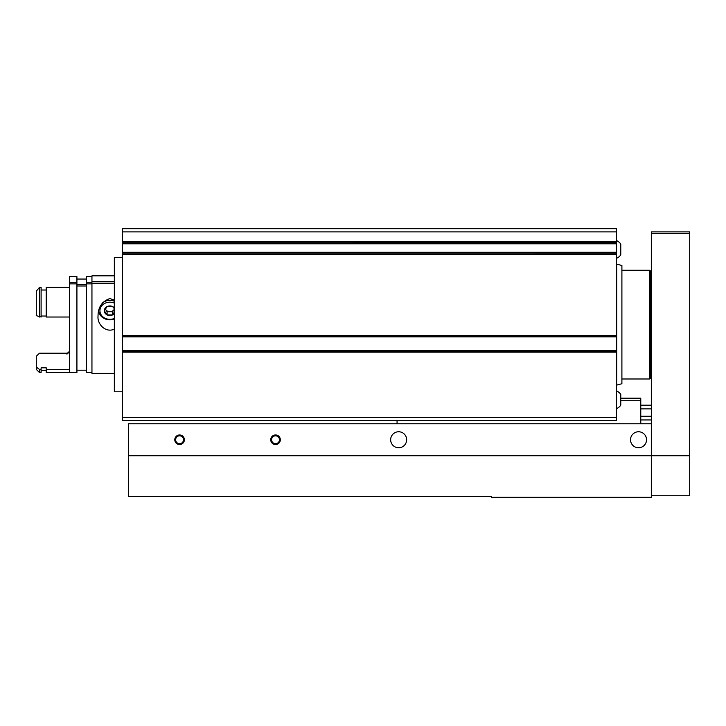 <?xml version="1.0" encoding="UTF-8"?>
<svg xmlns="http://www.w3.org/2000/svg" width="726" height="726" viewBox="0 0 726 726"><rect width="100%" height="100%" fill="white"/><g stroke="black" fill="none" stroke-linecap="round" stroke-linejoin="round"><path stroke-width="1.09" d="M616.465 417.368L616.465 228.672L122.331 228.672L122.331 420.572L616.465 420.572L616.465 417.368L122.331 417.368M122.331 391.786L114.336 391.786L114.336 257.458L122.331 257.458M616.465 408.656A9.592 9.592 0 0 0 620.775 405.144L620.775 394.409A9.592 9.592 0 0 0 616.465 390.897M616.465 258.338A9.592 9.592 0 0 0 620.775 254.826L620.775 244.099A9.592 9.592 0 0 0 616.465 240.587M616.683 264.128L616.683 385.116L621.901 383.718L621.901 265.516L616.465 264.046M620.775 398.184L640.768 398.184L640.768 423.766M620.775 400.743L640.768 400.743M397.058 420.572L397.058 423.766M651.322 419.955L640.768 419.955M651.322 416.261L640.768 416.261M651.322 408.883L640.768 408.883M651.322 405.19L640.768 405.19M128.411 455.746L651.322 455.746L651.322 423.766L128.411 423.766L128.411 496.366L491.411 496.366L491.411 497.328L651.322 497.328L651.322 455.746L651.322 495.731L689.7 495.731L689.7 455.746L651.322 455.746L651.322 231.875L689.7 231.875L689.7 455.746M270.734 439.756A4.801 4.801 0 0 0 277.931 443.913A4.801 4.801 0 0 0 277.931 435.6A4.801 4.801 0 0 0 270.734 439.756M174.784 439.756A4.801 4.801 0 0 0 181.981 443.913A4.801 4.801 0 0 0 181.981 435.6A4.801 4.801 0 0 0 174.784 439.756M390.661 439.756A7.995 7.995 0 0 0 402.658 446.681A7.995 7.995 0 0 0 402.658 432.832A7.995 7.995 0 0 0 390.661 439.756M630.531 439.756A7.995 7.995 0 0 0 642.528 446.681A7.995 7.995 0 0 0 642.528 432.832A7.995 7.995 0 0 0 630.531 439.756M175.647 439.756A3.929 3.929 0 0 1 179.585 435.827A3.929 3.929 0 0 1 183.515 439.756A3.929 3.929 0 0 1 179.585 443.686A3.929 3.929 0 0 1 175.647 439.756M271.597 439.756A3.929 3.929 0 0 1 275.526 435.827A3.929 3.929 0 0 1 279.465 439.756A3.929 3.929 0 0 1 275.526 443.686A3.929 3.929 0 0 1 271.597 439.756M649.725 270.253L649.725 378.99L650.36 378.355L650.36 270.889L649.725 270.253L621.901 270.253M114.336 283.204L91.948 283.204L91.948 373.391L114.336 373.391M114.336 275.844L91.948 275.844L91.948 281.606L114.336 281.606M114.336 329.114C106.005 333.161 97.157 324.522 98.028 316.164C98.028 307.216 101.976 301.354 109.862 298.577L114.336 300.137M91.948 276.615L86.349 276.615L86.349 282.269L91.948 282.269L91.948 281.606M91.948 283.866L86.349 283.866L86.349 372.629L91.948 372.629M86.349 283.866L86.349 282.269M76.92 284.374L86.349 284.374M76.92 285.98L86.349 285.98M76.92 283.866L76.92 372.629L69.56 372.629L69.56 283.866L76.92 283.866L76.92 276.615L69.56 276.615L69.56 282.269L76.92 282.269M69.56 283.866L69.56 282.269M69.56 350.086C69.369 351.983 68.308 353.027 66.365 353.208L39.494 353.208L36.3 356.248L36.3 369.398L39.494 372.592L41.101 372.592L41.101 367.819L46.219 367.819L46.219 369.434L69.56 369.434M36.3 291.108L39.494 287.396L36.3 291.108L36.3 315.665L41.101 317.026L41.101 287.396L39.494 287.396L39.494 317.026M36.3 367.093L39.494 369.434L39.494 372.592M39.494 369.434L41.101 369.434M41.101 316.028L46.219 316.028M41.101 290.019L46.219 290.019L41.101 290.019M46.219 369.434L46.219 372.592L69.56 372.592M69.56 287.396L46.219 287.396L46.219 317.026L69.56 317.026M114.336 311.998L112.63 314.902L107.094 314.902L104.317 310.746L107.094 306.599L112.63 306.599L114.036 308.341M114.336 313.578A5.536 4.801 0 0 1 112.63 314.902A5.536 4.801 0 0 1 107.094 314.902A5.536 4.801 0 0 1 104.317 310.746A5.536 4.801 0 0 1 107.094 306.599A5.536 4.801 0 0 1 112.63 306.599A5.536 4.801 0 0 1 114.336 307.924M114.336 318.415A9.919 8.585 0 0 1 99.943 310.746A9.919 8.585 0 0 1 114.336 303.087M102.774 302.606A11.189 9.692 0 0 1 114.336 301.226M114.336 318.995A11.189 9.692 0 0 1 98.7 310.891M114.336 309.04A4.801 4.156 0 0 1 114.018 309.63A4.801 4.156 0 0 1 109.862 311.708L112.63 311.708L114.336 309.149M109.862 311.708A4.801 4.156 0 0 1 105.706 309.63L107.094 311.708L109.862 311.708M105.279 308.986L105.706 309.63A4.801 4.156 0 0 1 105.324 308.904M107.094 311.708L107.094 314.902M112.63 311.708L112.63 314.902M616.465 231.875L122.331 231.875M616.465 241.595L122.331 241.595M616.465 242.212L122.331 242.212L616.465 242.23M616.465 243.791L122.331 243.791M616.465 252.258L122.331 252.258M616.465 253.837L122.331 253.837L616.465 253.819M616.465 254.454L122.331 254.454M616.465 335.476L122.331 335.476M616.465 336.419L122.331 336.419L616.465 336.428M616.465 336.855L122.331 336.855M616.465 350.767L122.331 350.767M616.465 351.202L122.331 351.202L616.465 351.193M616.465 352.146L122.331 352.146M689.7 233.473L651.322 233.473M651.322 278.249L650.36 278.249M651.322 370.995L650.36 370.995M649.725 378.99L621.901 378.99M76.92 370.196L86.349 370.196M76.92 279.047L86.349 279.047M66.365 353.725C67.146 354.542 68.208 353.471 69.56 350.531M41.101 370.36L46.219 370.36"/></g></svg>
